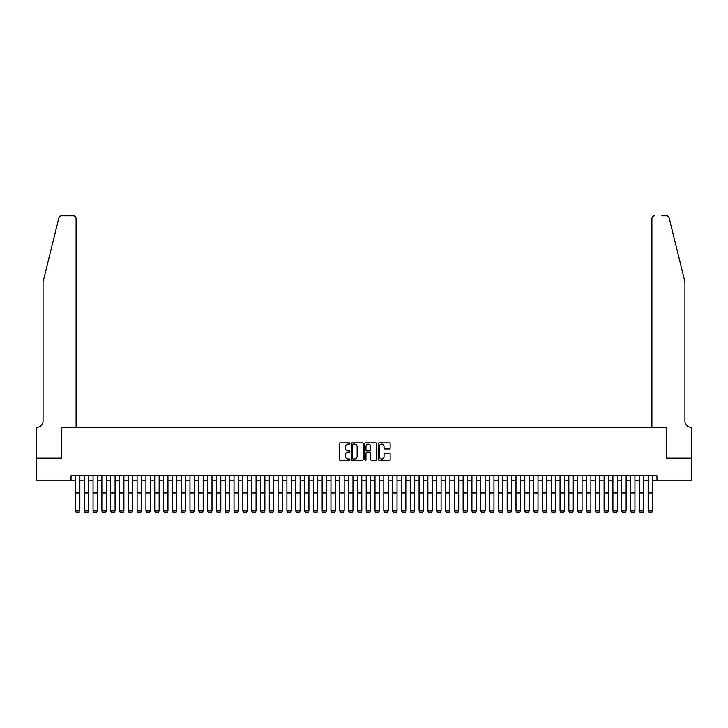 <?xml version="1.0" encoding="UTF-8"?>
<svg xmlns="http://www.w3.org/2000/svg" width="728" height="728" viewBox="0 0 728 728"><rect width="100%" height="100%" fill="white"/><g stroke="black" fill="none" stroke-linecap="round" stroke-linejoin="round"><path stroke-width="1.09" d="M349.904 443.516A0.61 0.61 0 0 0 349.294 442.915L340.103 442.915A0.864 0.864 0 0 0 339.239 443.78L339.239 459.35A0.864 0.864 0 0 0 340.103 460.214L349.294 460.214A0.61 0.61 0 0 0 349.904 459.605A0.61 0.61 0 0 0 349.294 459.004L348.111 459.004A2.766 2.766 0 0 1 345.336 456.238L345.336 454.936A2.766 2.766 0 0 1 348.111 452.17L349.294 452.17A0.61 0.61 0 0 0 349.904 451.56A0.61 0.61 0 0 0 349.294 450.96L348.111 450.96A2.766 2.766 0 0 1 345.336 448.193L345.336 446.892A2.766 2.766 0 0 1 348.111 444.126L349.294 444.126A0.61 0.61 0 0 0 349.904 443.516M389.28 449.012A0.864 0.864 0 0 0 390.144 448.148L390.144 443.78A0.864 0.864 0 0 0 389.28 442.915L379.07 442.915A0.864 0.864 0 0 0 378.205 443.78L378.205 459.35A0.864 0.864 0 0 0 379.07 460.214L389.28 460.214A0.864 0.864 0 0 0 390.144 459.35L390.144 454.072A0.864 0.864 0 0 0 389.28 453.207L384.912 453.207A0.864 0.864 0 0 0 384.047 454.072L384.047 456.684A2.311 2.311 0 0 1 381.727 459.004A2.311 2.311 0 0 1 379.415 456.684L379.415 446.437A2.311 2.311 0 0 1 381.727 444.126A2.311 2.311 0 0 1 384.047 446.437L384.047 448.148A0.864 0.864 0 0 0 384.912 449.012L389.28 449.012M71.025 480.198L36.445 480.198L36.445 458.176L61.78 458.176L61.78 427.336L666.22 427.336L666.22 458.176L691.555 458.176L691.555 480.198L656.975 480.198L656.975 475.794L71.025 475.794L71.025 480.198L75.43 480.198M363.245 443.78A0.864 0.864 0 0 0 362.38 442.915L352.17 442.915A0.864 0.864 0 0 0 351.305 443.78L351.305 459.35A0.864 0.864 0 0 0 352.17 460.214L362.38 460.214A0.864 0.864 0 0 0 363.245 459.35L363.245 443.78M365.62 442.915L375.83 442.915A0.864 0.864 0 0 1 376.695 443.78L376.695 459.35A0.864 0.864 0 0 1 375.83 460.214L371.462 460.214A0.864 0.864 0 0 1 370.598 459.35L370.598 453.034A0.864 0.864 0 0 0 369.733 452.17L366.83 452.17A0.864 0.864 0 0 0 365.966 453.034L365.966 459.605A0.61 0.61 0 0 1 365.365 460.214A0.61 0.61 0 0 1 364.755 459.605L364.755 443.78A0.864 0.864 0 0 1 365.62 442.915M79.843 480.198L84.248 480.198M88.652 480.198L93.057 480.198M97.461 480.198L101.865 480.198M106.27 480.198L110.674 480.198M115.088 480.198L119.492 480.198M123.897 480.198L128.301 480.198M132.705 480.198L137.11 480.198M141.514 480.198L145.928 480.198M150.332 480.198L154.736 480.198M159.141 480.198L163.545 480.198M167.95 480.198L172.354 480.198M176.758 480.198L181.172 480.198M185.576 480.198L189.981 480.198M194.385 480.198L198.79 480.198M203.194 480.198L207.598 480.198M212.003 480.198L216.416 480.198M220.821 480.198L225.225 480.198M229.629 480.198L234.034 480.198M238.438 480.198L242.843 480.198M247.256 480.198L251.661 480.198M256.065 480.198L260.469 480.198M264.874 480.198L269.278 480.198M273.683 480.198L278.087 480.198M282.5 480.198L286.905 480.198M291.309 480.198L295.714 480.198M300.118 480.198L304.522 480.198M308.927 480.198L313.331 480.198M317.745 480.198L322.149 480.198M326.554 480.198L330.958 480.198M335.362 480.198L339.767 480.198M344.171 480.198L348.585 480.198M352.989 480.198L357.393 480.198M361.798 480.198L366.202 480.198M370.607 480.198L375.011 480.198M379.415 480.198L383.829 480.198M388.233 480.198L392.638 480.198M397.042 480.198L401.447 480.198M405.851 480.198L410.255 480.198M414.669 480.198L419.073 480.198M423.478 480.198L427.882 480.198M432.286 480.198L436.691 480.198M441.095 480.198L445.5 480.198M449.913 480.198L454.317 480.198M458.722 480.198L463.126 480.198M467.531 480.198L471.935 480.198M476.34 480.198L480.744 480.198M485.157 480.198L489.562 480.198M493.966 480.198L498.371 480.198M502.775 480.198L507.179 480.198M511.584 480.198L515.997 480.198M520.402 480.198L524.806 480.198M529.211 480.198L533.615 480.198M538.019 480.198L542.424 480.198M546.828 480.198L551.242 480.198M555.646 480.198L560.05 480.198M564.455 480.198L568.859 480.198M573.264 480.198L577.668 480.198M582.072 480.198L586.486 480.198M590.89 480.198L595.295 480.198M599.699 480.198L604.104 480.198M608.508 480.198L612.912 480.198M617.326 480.198L621.73 480.198M626.135 480.198L630.539 480.198M634.943 480.198L639.348 480.198M643.752 480.198L648.157 480.198M652.57 480.198L656.975 480.198M353.126 444.126A0.61 0.61 0 0 0 352.516 444.726L352.516 458.394A0.61 0.61 0 0 0 353.126 459.004L354.381 459.004A2.766 2.766 0 0 0 357.148 456.238L357.148 446.892A2.766 2.766 0 0 0 354.381 444.126L353.126 444.126M370.598 446.482A2.311 2.311 0 0 0 368.277 444.171A2.311 2.311 0 0 0 365.966 446.482L365.966 450.095A0.864 0.864 0 0 0 366.83 450.96L369.733 450.96A0.864 0.864 0 0 0 370.598 450.095L370.598 446.482M79.843 475.794L79.843 511.038L79.179 512.139L76.094 512.075L79.179 512.139M76.094 512.139L75.43 510.883L79.843 510.883L79.179 512.075M75.43 475.794L75.43 510.883L76.094 512.075M58.859 217.872C59.532 216.425 59.532 216.425 58.859 217.872C59.532 216.425 59.532 216.425 58.859 217.872L43.052 281.945L43.052 421.166A6.17 6.17 0 0 1 36.882 427.336L36.4 427.336L36.4 458.176L61.643 458.176L61.643 427.336L76.094 427.336L76.094 218.509A2.639 2.639 0 0 0 73.455 215.861L61.425 215.861A2.639 2.639 0 0 0 58.859 217.872M66.139 215.861L73.455 215.861C75.048 216.034 75.93 216.917 76.094 218.509L76.094 427.336M43.052 421.166A6.17 6.17 0 0 1 36.882 427.336M680.098 262.298L669.141 217.872L684.948 281.945L684.948 421.166A6.17 6.17 0 0 0 691.118 427.336L691.6 427.336L691.6 458.176L666.357 458.176L666.357 427.336L651.906 427.336L651.906 218.509L651.906 427.336M661.861 215.861L666.575 215.861A2.639 2.639 0 0 1 669.141 217.872M654.545 215.861A2.639 2.639 0 0 0 651.906 218.509C652.07 216.917 652.952 216.034 654.545 215.861M684.948 421.166A6.17 6.17 0 0 0 691.118 427.336M84.248 511.038L84.903 512.139L84.248 510.883L88.652 510.883L87.988 512.139L84.903 512.075L87.988 512.139M93.057 511.038L93.721 512.139L93.057 510.883L97.461 510.883L96.797 512.139L93.721 512.075L96.797 512.139M101.865 511.038L102.53 512.139L101.865 510.883L106.27 510.883L105.615 512.139L102.53 512.075L105.615 512.139M110.674 511.038L111.338 512.139L110.674 510.883L115.088 510.883L114.423 512.139L111.338 512.075L114.423 512.139M88.652 475.794L88.652 510.883L87.988 512.075M84.248 475.794L84.248 510.883L84.903 512.075M97.461 475.794L97.461 510.883L96.797 512.075M93.057 475.794L93.057 510.883L93.721 512.075M106.27 475.794L106.27 510.883L105.615 512.075M101.865 475.794L101.865 510.883L102.53 512.075M115.088 475.794L115.088 510.883L114.423 512.075M110.674 475.794L110.674 510.883L111.338 512.075M119.492 511.038L120.147 512.139L119.492 510.883L123.897 510.883L123.232 512.139L120.147 512.075L123.232 512.139M123.897 475.794L123.897 510.883L123.232 512.075M119.492 475.794L119.492 510.883L120.147 512.075M128.301 511.038L128.965 512.139L128.301 510.883L132.705 510.883L132.041 512.139L128.965 512.075L132.041 512.139M132.705 475.794L132.705 510.883L132.041 512.075M128.301 475.794L128.301 510.883L128.965 512.075M137.11 511.038L137.774 512.139L137.11 510.883L141.514 510.883L140.859 512.139L137.774 512.075L140.859 512.139M141.514 475.794L141.514 510.883L140.859 512.075M137.11 475.794L137.11 510.883L137.774 512.075M145.928 511.038L146.583 512.139L145.928 510.883L150.332 510.883L149.668 512.139L146.583 512.075L149.668 512.139M150.332 475.794L150.332 510.883L149.668 512.075M145.928 475.794L145.928 510.883L146.583 512.075M154.736 511.038L155.392 512.139L154.736 510.883L159.141 510.883L158.477 512.139L155.392 512.075L158.477 512.139M159.141 475.794L159.141 510.883L158.477 512.075M154.736 475.794L154.736 510.883L155.392 512.075M163.545 511.038L164.209 512.139L163.545 510.883L167.95 510.883L167.294 512.139L164.209 512.075L167.294 512.139M167.95 475.794L167.95 510.883L167.294 512.075M163.545 475.794L163.545 510.883L164.209 512.075M172.354 511.038L173.018 512.139L172.354 510.883L176.758 510.883L176.103 512.139L173.018 512.075L176.103 512.139M176.758 475.794L176.758 510.883L176.103 512.075M172.354 475.794L172.354 510.883L173.018 512.075M181.172 511.038L181.827 512.139L181.172 510.883L185.576 510.883L184.912 512.139L181.827 512.075L184.912 512.139M185.576 475.794L185.576 510.883L184.912 512.075M181.172 475.794L181.172 510.883L181.827 512.075M189.981 511.038L190.636 512.139L189.981 510.883L194.385 510.883L193.721 512.139L190.636 512.075L193.721 512.139M194.385 475.794L194.385 510.883L193.721 512.075M189.981 475.794L189.981 510.883L190.636 512.075M198.79 511.038L199.454 512.139L198.79 510.883L203.194 510.883L202.539 512.139L199.454 512.075L202.539 512.139M203.194 475.794L203.194 510.883L202.539 512.075M198.79 475.794L198.79 510.883L199.454 512.075M207.598 511.038L208.263 512.139L207.598 510.883L212.003 510.883L211.347 512.139L208.263 512.075L211.347 512.139M212.003 475.794L212.003 510.883L211.347 512.075M207.598 475.794L207.598 510.883L208.263 512.075M216.416 511.038L217.071 512.139L216.416 510.883L220.821 510.883L220.156 512.139L217.071 512.075L220.156 512.139M220.821 475.794L220.821 510.883L220.156 512.075M216.416 475.794L216.416 510.883L217.071 512.075M225.225 511.038L225.88 512.139L225.225 510.883L229.629 510.883L228.965 512.139L225.88 512.075L228.965 512.139M229.629 475.794L229.629 510.883L228.965 512.075M225.225 475.794L225.225 510.883L225.88 512.075M234.034 511.038L234.698 512.139L234.034 510.883L238.438 510.883L237.783 512.139L234.698 512.075L237.783 512.139M238.438 475.794L238.438 510.883L237.783 512.075M234.034 475.794L234.034 510.883L234.698 512.075M242.843 511.038L243.507 512.139L242.843 510.883L247.256 510.883L246.592 512.139L243.507 512.075L246.592 512.139M247.256 475.794L247.256 510.883L246.592 512.075M242.843 475.794L242.843 510.883L243.507 512.075M251.661 511.038L252.316 512.139L251.661 510.883L256.065 510.883L255.401 512.139L252.316 512.075L255.401 512.139M256.065 475.794L256.065 510.883L255.401 512.075M251.661 475.794L251.661 510.883L252.316 512.075M260.469 511.038L261.134 512.139L260.469 510.883L264.874 510.883L264.209 512.139L261.134 512.075L264.209 512.139M264.874 475.794L264.874 510.883L264.209 512.075M260.469 475.794L260.469 510.883L261.134 512.075M269.278 511.038L269.942 512.139L269.278 510.883L273.683 510.883L273.027 512.139L269.942 512.075L273.027 512.139M273.683 475.794L273.683 510.883L273.027 512.075M269.278 475.794L269.278 510.883L269.942 512.075M278.087 511.038L278.751 512.139L278.087 510.883L282.5 510.883L281.836 512.139L278.751 512.075L281.836 512.139M282.5 475.794L282.5 510.883L281.836 512.075M278.087 475.794L278.087 510.883L278.751 512.075M286.905 511.038L287.56 512.139L286.905 510.883L291.309 510.883L290.645 512.139L287.56 512.075L290.645 512.139M291.309 475.794L291.309 510.883L290.645 512.075M286.905 475.794L286.905 510.883L287.56 512.075M295.714 511.038L296.378 512.139L295.714 510.883L300.118 510.883L299.454 512.139L296.378 512.075L299.454 512.139M300.118 475.794L300.118 510.883L299.454 512.075M295.714 475.794L295.714 510.883L296.378 512.075M304.522 511.038L305.187 512.139L304.522 510.883L308.927 510.883L308.272 512.139L305.187 512.075L308.272 512.139M308.927 475.794L308.927 510.883L308.272 512.075M304.522 475.794L304.522 510.883L305.187 512.075M313.331 511.038L313.995 512.139L313.331 510.883L317.745 510.883L317.08 512.139L313.995 512.075L317.08 512.139M317.745 475.794L317.745 510.883L317.08 512.075M313.331 475.794L313.331 510.883L313.995 512.075M322.149 511.038L322.804 512.139L322.149 510.883L326.554 510.883L325.889 512.139L322.804 512.075L325.889 512.139M326.554 475.794L326.554 510.883L325.889 512.075M322.149 475.794L322.149 510.883L322.804 512.075M330.958 511.038L331.622 512.139L330.958 510.883L335.362 510.883L334.707 512.139L331.622 512.075L334.707 512.139M335.362 475.794L335.362 510.883L334.707 512.075M330.958 475.794L330.958 510.883L331.622 512.075M339.767 511.038L340.431 512.139L339.767 510.883L344.171 510.883L343.516 512.139L340.431 512.075L343.516 512.139M344.171 475.794L344.171 510.883L343.516 512.075M339.767 475.794L339.767 510.883L340.431 512.075M348.585 511.038L349.24 512.139L348.585 510.883L352.989 510.883L352.325 512.139L349.24 512.075L352.325 512.139M352.989 475.794L352.989 510.883L352.325 512.075M348.585 475.794L348.585 510.883L349.24 512.075M357.393 511.038L358.049 512.139L357.393 510.883L361.798 510.883L361.134 512.139L358.049 512.075L361.134 512.139M361.798 475.794L361.798 510.883L361.134 512.075M357.393 475.794L357.393 510.883L358.049 512.075M366.202 511.038L366.866 512.139L366.202 510.883L370.607 510.883L369.951 512.139L366.866 512.075L369.951 512.139M370.607 475.794L370.607 510.883L369.951 512.075M366.202 475.794L366.202 510.883L366.866 512.075M375.011 511.038L375.675 512.139L375.011 510.883L379.415 510.883L378.76 512.139L375.675 512.075L378.76 512.139M379.415 475.794L379.415 510.883L378.76 512.075M375.011 475.794L375.011 510.883L375.675 512.075M383.829 511.038L384.484 512.139L383.829 510.883L388.233 510.883L387.569 512.139L384.484 512.075L387.569 512.139M388.233 475.794L388.233 510.883L387.569 512.075M383.829 475.794L383.829 510.883L384.484 512.075M392.638 511.038L393.293 512.139L392.638 510.883L397.042 510.883L396.378 512.139L393.293 512.075L396.378 512.139M397.042 475.794L397.042 510.883L396.378 512.075M392.638 475.794L392.638 510.883L393.293 512.075M401.447 511.038L402.111 512.139L401.447 510.883L405.851 510.883L405.196 512.139L402.111 512.075L405.196 512.139M405.851 475.794L405.851 510.883L405.196 512.075M401.447 475.794L401.447 510.883L402.111 512.075M410.255 511.038L410.92 512.139L410.255 510.883L414.669 510.883L414.005 512.139L410.92 512.075L414.005 512.139M414.669 475.794L414.669 510.883L414.005 512.075M410.255 475.794L410.255 510.883L410.92 512.075M419.073 511.038L419.728 512.139L419.073 510.883L423.478 510.883L422.813 512.139L419.728 512.075L422.813 512.139M423.478 475.794L423.478 510.883L422.813 512.075M419.073 475.794L419.073 510.883L419.728 512.075M427.882 511.038L428.546 512.139L427.882 510.883L432.286 510.883L431.622 512.139L428.546 512.075L431.622 512.139M432.286 475.794L432.286 510.883L431.622 512.075M427.882 475.794L427.882 510.883L428.546 512.075M436.691 511.038L437.355 512.139L436.691 510.883L441.095 510.883L440.44 512.139L437.355 512.075L440.44 512.139M441.095 475.794L441.095 510.883L440.44 512.075M436.691 475.794L436.691 510.883L437.355 512.075M445.5 511.038L446.164 512.139L445.5 510.883L449.913 510.883L449.249 512.139L446.164 512.075L449.249 512.139M449.913 475.794L449.913 510.883L449.249 512.075M445.5 475.794L445.5 510.883L446.164 512.075M454.317 511.038L454.973 512.139L454.317 510.883L458.722 510.883L458.058 512.139L454.973 512.075L458.058 512.139M458.722 475.794L458.722 510.883L458.058 512.075M454.317 475.794L454.317 510.883L454.973 512.075M463.126 511.038L463.791 512.139L463.126 510.883L467.531 510.883L466.866 512.139L463.791 512.075L466.866 512.139M467.531 475.794L467.531 510.883L466.866 512.075M463.126 475.794L463.126 510.883L463.791 512.075M471.935 511.038L472.599 512.139L471.935 510.883L476.34 510.883L475.684 512.139L472.599 512.075L475.684 512.139M476.34 475.794L476.34 510.883L475.684 512.075M471.935 475.794L471.935 510.883L472.599 512.075M480.744 511.038L481.408 512.139L480.744 510.883L485.157 510.883L484.493 512.139L481.408 512.075L484.493 512.139M485.157 475.794L485.157 510.883L484.493 512.075M480.744 475.794L480.744 510.883L481.408 512.075M489.562 511.038L490.217 512.139L489.562 510.883L493.966 510.883L493.302 512.139L490.217 512.075L493.302 512.139M493.966 475.794L493.966 510.883L493.302 512.075M489.562 475.794L489.562 510.883L490.217 512.075M498.371 511.038L499.035 512.139L498.371 510.883L502.775 510.883L502.12 512.139L499.035 512.075L502.12 512.139M502.775 475.794L502.775 510.883L502.12 512.075M498.371 475.794L498.371 510.883L499.035 512.075M507.179 511.038L507.844 512.139L507.179 510.883L511.584 510.883L510.929 512.139L507.844 512.075L510.929 512.139M511.584 475.794L511.584 510.883L510.929 512.075M507.179 475.794L507.179 510.883L507.844 512.075M515.997 511.038L516.653 512.139L515.997 510.883L520.402 510.883L519.737 512.139L516.653 512.075L519.737 512.139M520.402 475.794L520.402 510.883L519.737 512.075M515.997 475.794L515.997 510.883L516.653 512.075M524.806 511.038L525.461 512.139L524.806 510.883L529.211 510.883L528.546 512.139L525.461 512.075L528.546 512.139M529.211 475.794L529.211 510.883L528.546 512.075M524.806 475.794L524.806 510.883L525.461 512.075M533.615 511.038L534.279 512.139L533.615 510.883L538.019 510.883L537.364 512.139L534.279 512.075L537.364 512.139M538.019 475.794L538.019 510.883L537.364 512.075M533.615 475.794L533.615 510.883L534.279 512.075M542.424 511.038L543.088 512.139L542.424 510.883L546.828 510.883L546.173 512.139L543.088 512.075L546.173 512.139M546.828 475.794L546.828 510.883L546.173 512.075M542.424 475.794L542.424 510.883L543.088 512.075M551.242 511.038L551.897 512.139L551.242 510.883L555.646 510.883L554.982 512.139L551.897 512.075L554.982 512.139M555.646 475.794L555.646 510.883L554.982 512.075M551.242 475.794L551.242 510.883L551.897 512.075M560.05 511.038L560.706 512.139L560.05 510.883L564.455 510.883L563.79 512.139L560.706 512.075L563.79 512.139M564.455 475.794L564.455 510.883L563.79 512.075M560.05 475.794L560.05 510.883L560.706 512.075M568.859 511.038L569.524 512.139L568.859 510.883L573.264 510.883L572.608 512.139L569.524 512.075L572.608 512.139M573.264 475.794L573.264 510.883L572.608 512.075M568.859 475.794L568.859 510.883L569.524 512.075M577.668 511.038L578.332 512.139L577.668 510.883L582.072 510.883L581.417 512.139L578.332 512.075L581.417 512.139M582.072 475.794L582.072 510.883L581.417 512.075M577.668 475.794L577.668 510.883L578.332 512.075M586.486 511.038L587.141 512.139L586.486 510.883L590.89 510.883L590.226 512.139L587.141 512.075L590.226 512.139M590.89 475.794L590.89 510.883L590.226 512.075M586.486 475.794L586.486 510.883L587.141 512.075M595.295 511.038L595.959 512.139L595.295 510.883L599.699 510.883L599.035 512.139L595.959 512.075L599.035 512.139M599.699 475.794L599.699 510.883L599.035 512.075M595.295 475.794L595.295 510.883L595.959 512.075M604.104 511.038L604.768 512.139L604.104 510.883L608.508 510.883L607.853 512.139L604.768 512.075L607.853 512.139M608.508 475.794L608.508 510.883L607.853 512.075M604.104 475.794L604.104 510.883L604.768 512.075M612.912 511.038L613.577 512.139L612.912 510.883L617.326 510.883L616.662 512.139L613.577 512.075L616.662 512.139M617.326 475.794L617.326 510.883L616.662 512.075M612.912 475.794L612.912 510.883L613.577 512.075M621.73 511.038L622.385 512.139L621.73 510.883L626.135 510.883L625.47 512.139L622.385 512.075L625.47 512.139M626.135 475.794L626.135 510.883L625.47 512.075M621.73 475.794L621.73 510.883L622.385 512.075M630.539 511.038L631.203 512.139L630.539 510.883L634.943 510.883L634.279 512.139L631.203 512.075L634.279 512.139M634.943 475.794L634.943 510.883L634.279 512.075M630.539 475.794L630.539 510.883L631.203 512.075M639.348 511.038L640.012 512.139L639.348 510.883L643.752 510.883L643.097 512.139L640.012 512.075L643.097 512.139M643.752 475.794L643.752 510.883L643.097 512.075M639.348 475.794L639.348 510.883L640.012 512.075M648.157 511.038L648.821 512.139L648.157 510.883L652.57 510.883L651.906 512.139L648.821 512.075L651.906 512.139M652.57 475.794L652.57 510.883L651.906 512.075M648.157 475.794L648.157 510.883L648.821 512.075M79.843 492.237L75.43 492.237M79.843 493.912L75.43 493.912M88.652 492.237L84.248 492.237M88.652 493.912L84.248 493.912M97.461 492.237L93.057 492.237M97.461 493.912L93.057 493.912M106.27 492.237L101.865 492.237M106.27 493.912L101.865 493.912M115.088 492.237L110.674 492.237M115.088 493.912L110.674 493.912M123.897 492.237L119.492 492.237M123.897 493.912L119.492 493.912M132.705 492.237L128.301 492.237M132.705 493.912L128.301 493.912M141.514 492.237L137.11 492.237M141.514 493.912L137.11 493.912M150.332 492.237L145.928 492.237M150.332 493.912L145.928 493.912M159.141 492.237L154.736 492.237M159.141 493.912L154.736 493.912M167.95 492.237L163.545 492.237M167.95 493.912L163.545 493.912M176.758 492.237L172.354 492.237M176.758 493.912L172.354 493.912M185.576 492.237L181.172 492.237M185.576 493.912L181.172 493.912M194.385 492.237L189.981 492.237M194.385 493.912L189.981 493.912M203.194 492.237L198.79 492.237M203.194 493.912L198.79 493.912M212.003 492.237L207.598 492.237M212.003 493.912L207.598 493.912M220.821 492.237L216.416 492.237M220.821 493.912L216.416 493.912M229.629 492.237L225.225 492.237M229.629 493.912L225.225 493.912M238.438 492.237L234.034 492.237M238.438 493.912L234.034 493.912M247.256 492.237L242.843 492.237M247.256 493.912L242.843 493.912M256.065 492.237L251.661 492.237M256.065 493.912L251.661 493.912M264.874 492.237L260.469 492.237M264.874 493.912L260.469 493.912M273.683 492.237L269.278 492.237M273.683 493.912L269.278 493.912M282.5 492.237L278.087 492.237M282.5 493.912L278.087 493.912M291.309 492.237L286.905 492.237M291.309 493.912L286.905 493.912M300.118 492.237L295.714 492.237M300.118 493.912L295.714 493.912M308.927 492.237L304.522 492.237M308.927 493.912L304.522 493.912M317.745 492.237L313.331 492.237M317.745 493.912L313.331 493.912M326.554 492.237L322.149 492.237M326.554 493.912L322.149 493.912M335.362 492.237L330.958 492.237M335.362 493.912L330.958 493.912M344.171 492.237L339.767 492.237M344.171 493.912L339.767 493.912M352.989 492.237L348.585 492.237M352.989 493.912L348.585 493.912M361.798 492.237L357.393 492.237M361.798 493.912L357.393 493.912M370.607 492.237L366.202 492.237M370.607 493.912L366.202 493.912M379.415 492.237L375.011 492.237M379.415 493.912L375.011 493.912M388.233 492.237L383.829 492.237M388.233 493.912L383.829 493.912M397.042 492.237L392.638 492.237M397.042 493.912L392.638 493.912M405.851 492.237L401.447 492.237M405.851 493.912L401.447 493.912M414.669 492.237L410.255 492.237M414.669 493.912L410.255 493.912M423.478 492.237L419.073 492.237M423.478 493.912L419.073 493.912M432.286 492.237L427.882 492.237M432.286 493.912L427.882 493.912M441.095 492.237L436.691 492.237M441.095 493.912L436.691 493.912M449.913 492.237L445.5 492.237M449.913 493.912L445.5 493.912M458.722 492.237L454.317 492.237M458.722 493.912L454.317 493.912M467.531 492.237L463.126 492.237M467.531 493.912L463.126 493.912M476.34 492.237L471.935 492.237M476.34 493.912L471.935 493.912M485.157 492.237L480.744 492.237M485.157 493.912L480.744 493.912M493.966 492.237L489.562 492.237M493.966 493.912L489.562 493.912M502.775 492.237L498.371 492.237M502.775 493.912L498.371 493.912M511.584 492.237L507.179 492.237M511.584 493.912L507.179 493.912M520.402 492.237L515.997 492.237M520.402 493.912L515.997 493.912M529.211 492.237L524.806 492.237M529.211 493.912L524.806 493.912M538.019 492.237L533.615 492.237M538.019 493.912L533.615 493.912M546.828 492.237L542.424 492.237M546.828 493.912L542.424 493.912M555.646 492.237L551.242 492.237M555.646 493.912L551.242 493.912M564.455 492.237L560.05 492.237M564.455 493.912L560.05 493.912M573.264 492.237L568.859 492.237M573.264 493.912L568.859 493.912M582.072 492.237L577.668 492.237M582.072 493.912L577.668 493.912M590.89 492.237L586.486 492.237M590.89 493.912L586.486 493.912M599.699 492.237L595.295 492.237M599.699 493.912L595.295 493.912M608.508 492.237L604.104 492.237M608.508 493.912L604.104 493.912M617.326 492.237L612.912 492.237M617.326 493.912L612.912 493.912M626.135 492.237L621.73 492.237M626.135 493.912L621.73 493.912M634.943 492.237L630.539 492.237M634.943 493.912L630.539 493.912M643.752 492.237L639.348 492.237M643.752 493.912L639.348 493.912M652.57 492.237L648.157 492.237M652.57 493.912L648.157 493.912"/></g></svg>
